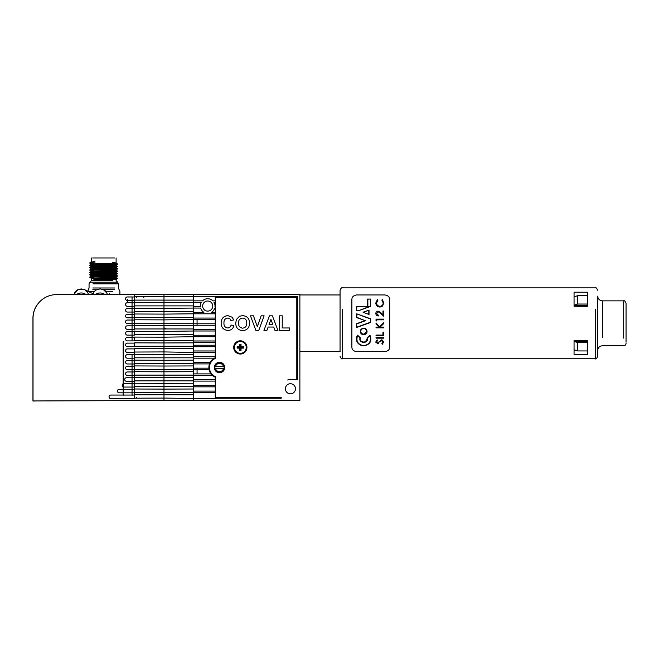 <?xml version="1.0" encoding="UTF-8"?>
<svg xmlns="http://www.w3.org/2000/svg" width="659" height="659" viewBox="0 0 659 659"><rect width="100%" height="100%" fill="white"/><g stroke="black" fill="none" stroke-linecap="round" stroke-linejoin="round"><path stroke-width="0.99" d="M626.05 342.219L626.05 303.222C625.004 301.006 624.213 300.224 623.686 300.858L623.686 308.503M602.417 337.499L602.417 300.858C599.542 300.578 597.968 299.005 597.688 296.13L597.688 304.096M597.688 296.13L597.688 356.404C596.65 358.603 595.868 359.394 595.324 358.768L595.324 309.129M389.691 323.314L389.691 346.947C389.741 349.525 388.167 351.099 384.963 351.675L356.601 351.675C353.413 351.107 351.84 349.525 351.881 346.947L351.881 299.68C351.832 297.102 353.405 295.529 356.601 294.952L384.963 294.952C388.159 295.52 389.733 297.102 389.691 299.68L389.691 323.314M574.055 340.332L574.055 354.418L587.523 354.418L587.523 340.332L574.055 340.332M574.055 292.209L574.055 306.295L587.523 306.295L587.523 292.209L574.055 292.209M351.881 346.947C351.824 349.509 353.397 351.09 356.601 351.675M384.963 351.675C388.167 351.099 389.741 349.517 389.691 346.947M389.691 299.68C389.749 297.118 388.176 295.537 384.963 294.952M356.601 294.952C353.405 295.529 351.832 297.11 351.881 299.68M574.055 296.319L575.727 296.319M574.055 350.308L575.727 350.308M299.878 351.675L340.06 351.675L340.06 290.224L340.06 294.952L299.878 294.952M376.034 327.853L383.752 327.853L376.034 327.853L376.034 327.161L378.974 327.161L376.034 323.94L376.034 322.951M379.493 326.749L376.363 323.314L379.493 326.749L383.068 323.314L379.493 326.749M368.216 323.314L370.671 322.432L370.671 318.824L370.671 322.432L370.432 318.964L356.61 313.783L356.601 317.564L365.07 320.636L356.601 323.709L356.601 327.482L368.216 323.314M379.864 342.103L381.849 340.431L383.159 341.947L381.874 343.644L383.159 341.947L381.849 340.431L380.375 341.428M378.81 343.372L377.632 343.8L378.81 343.372M375.968 342.655L375.828 341.897L377.137 339.838L377.615 340.464L377.137 339.838L375.828 341.897L377.632 343.8M378.604 342.598L379.37 341.56L377.599 343.108L376.627 341.972L377.615 340.464L376.973 341.041M382.261 344.295L383.752 341.947L381.866 339.739L379.37 341.56L381.866 339.739L383.752 341.947L382.261 344.295L381.874 343.644M366.997 331.452C367.121 335.217 361.173 336.032 360.473 332.161L360.391 331.452C362.178 327.416 364.353 327.193 366.931 330.793L366.997 331.452L362.969 334.673M360.275 337.77L360.275 337.795C358.809 341.181 364.476 343.306 365.448 341.799L367.401 338.051C368.949 343.866 358.339 343.759 360.003 337.985L357.549 335.167C354.031 340.769 360.407 347.631 365.778 345.497C370.465 343.306 371.833 339.887 369.88 335.233L367.129 337.836C368.867 343.43 358.463 343.372 360.275 337.77L357.549 335.167L357.565 335.719C355.819 341.173 357.853 344.509 363.661 345.728C369.485 344.566 371.552 341.247 369.856 335.785L370.795 338.718C371.627 347.754 355.778 347.771 356.601 338.718L357.549 335.167L360.275 337.77L360.152 338.718C359.723 343.215 367.648 343.248 367.244 338.718L367.129 337.836L369.872 335.233L367.129 337.836M370.638 306.344L358.339 310.826L370.399 306.064L358.339 310.826L356.601 310.826L358.339 310.826L370.638 306.344L370.638 299.079L367.615 299.079L367.615 306.567L356.601 306.567L356.601 310.826L356.601 306.567L367.854 306.699L356.634 306.567M380.902 312.679L378.126 311.114C376.676 311.27 375.91 312.053 375.828 313.453C375.959 314.986 376.824 315.826 378.406 315.966C376.816 315.818 375.951 314.977 375.828 313.453C375.91 312.045 376.676 311.27 378.126 311.114L382.961 314.615L382.961 311.015L383.752 311.015L383.752 316.271L380.556 313.272L383.752 316.271M378.192 311.806L376.627 313.486L378.192 311.806L380.556 313.272L379.625 312.432M378.406 315.274L376.627 313.486L378.406 315.966M377.912 300.133L376.627 302.942L377.912 300.133L377.45 299.524L375.828 302.901L377.45 299.524M382.335 299.524L383.752 302.893L382.335 299.524L381.874 300.133L383.159 302.893C383.176 304.845 382.088 306.007 379.897 306.361L380.605 306.295M383.159 302.893L383.085 302.127M383.752 302.893L382.599 306.073L383.752 302.893M381.33 306.814L379.848 307.053C377.179 306.633 375.836 305.249 375.828 302.901C375.852 305.257 377.187 306.649 379.848 307.053L382.599 306.073M376.034 320.571L376.824 321.024L376.034 320.571L376.034 319.137L383.752 319.137L383.752 319.829L376.824 319.829L376.824 321.024M363.076 312.267L369.024 314.491L369.024 310.101L363.076 312.267L369.024 314.491L363.076 312.267L369.024 314.491L369.024 310.101L363.76 312.193M379.897 306.361C377.731 306.031 376.643 304.886 376.627 302.942M367.64 306.567L367.615 299.079L370.572 299.079L367.854 299.153L367.854 306.699M370.572 299.079L370.638 306.32M356.84 306.699L356.601 310.809M363.134 312.242L369.007 310.109L363.134 312.242M356.84 314.055L356.84 317.358L365.078 320.636L356.601 317.564L356.601 313.783L370.432 318.964M356.84 317.358L365.078 320.636L356.601 323.709L356.84 327.169L370.432 322.259M365.77 320.62L356.84 323.874M365.078 320.628L356.601 323.709L356.601 327.482L370.671 322.432L356.84 327.169M356.61 313.783L370.671 318.824M370.094 335.406L367.22 338.149M360.185 338.092L357.335 335.349M383.752 338.158L376.034 338.158L376.034 337.466L383.752 337.466L383.752 338.158M383.752 335.777L376.034 335.777L376.034 335.085L382.961 335.085L382.961 332.111L383.752 332.111L383.752 335.777M383.068 323.314L383.752 322.655L383.752 323.577L380.029 327.161L383.752 327.161L383.752 327.853M360.704 332.169L360.473 332.161C359.312 328.067 366.28 326.534 366.931 330.793L366.701 330.892C366.099 326.905 359.616 328.363 360.704 332.169C363.529 335.596 365.523 335.167 366.701 330.892M574.055 349.74A5967.484 4219.643 -0 0 0 577.614 350.942L577.614 342.581A5967.484 4219.643 180 0 1 574.055 341.387M577.614 350.942L587.523 350.942M574.055 341.304L587.523 341.304M587.523 342.581L577.614 342.581M587.523 295.685L577.614 295.685A5967.484 4219.643 180 0 0 574.055 296.888M574.055 305.241A5967.484 4219.643 0 0 1 577.614 304.046L577.614 295.685M577.614 304.046L587.523 304.046M574.055 305.323L587.523 305.323M134.37 395.046L110.794 395.046A1.771 1.771 0 0 0 109.023 396.817A1.771 1.771 0 0 0 110.794 398.596L134.37 398.596L134.37 395.046L134.37 398.193L163.976 398.085L163.976 400.664L193.515 400.408L193.515 398.473L193.515 400.606L299.878 400.606L299.878 294.243L193.515 294.243L193.515 296.608L193.515 294.433L163.976 294.178L163.976 296.797L134.428 296.69M281.204 397.525L215.501 397.525L215.501 376.717A10.042 10.042 0 0 1 215.501 358.307L215.501 297.316L296.805 297.316L296.805 379.329L291.138 379.329A9.457 9.457 0 0 0 287.67 379.988A9.218 9.218 0 0 1 290.421 379.568L297.514 379.568L297.514 296.608L193.515 296.608L193.515 300.858L202.535 300.858A7.323 7.323 0 0 1 212.865 300.858L215.262 300.858L215.262 357.763A10.635 10.635 0 0 0 215.262 377.261L215.262 398.473L193.515 398.473L193.515 392.566L215.262 392.566L215.262 398.242L281.204 398.242L281.204 397.525M289.713 327.976L289.713 330.406L279.441 330.406L279.441 315.834L282.241 315.834L282.241 327.976L289.713 327.976M264.119 315.834L258.756 330.406L255.873 330.406L250.486 315.834L253.443 315.834L257.307 326.666L261.145 315.834L264.119 315.834M223.961 322.943C223.747 325.851 224.991 327.531 227.693 327.976C229.538 327.836 230.658 326.839 231.062 324.986L233.863 325.925C232.948 328.89 230.93 330.39 227.808 330.406C223.483 329.978 221.267 327.564 221.16 323.149C221.202 318.577 223.45 316.081 227.907 315.653L232.199 317.243L233.673 319.944L230.872 320.505C230.411 318.931 229.357 318.124 227.709 318.075C225.04 318.478 223.796 320.093 223.961 322.943M246.936 347.425A6.615 6.615 0 0 0 237.009 341.692A6.615 6.615 0 0 0 237.009 353.15A6.615 6.615 0 0 0 246.936 347.425M224.719 367.516A5.198 5.198 0 0 0 216.918 363.01A5.198 5.198 0 0 0 216.918 372.014A5.198 5.198 0 0 0 224.719 367.516M249.555 323.141C249.464 327.737 247.166 330.217 242.66 330.587C238.154 330.25 235.84 327.787 235.733 323.207L236.383 319.508L239.547 316.221L242.619 315.653C247.15 316.023 249.464 318.519 249.555 323.141M269.44 315.834L272.406 315.834L277.941 330.406L274.968 330.406L273.74 327.045L268.147 327.045L266.92 330.406L263.938 330.406L269.44 315.834M295.471 388.785A5.05 5.05 0 0 0 287.901 384.411A5.05 5.05 0 0 0 287.901 393.151A5.05 5.05 0 0 0 295.471 388.785M215.262 296.608L215.262 300.858L215.262 296.608M193.581 352.441L193.581 356.7L193.515 352.441L215.262 352.441L215.262 356.7L193.515 356.7L193.515 358.175L214.422 358.175A10.635 10.635 0 0 0 210.172 362.434L193.515 362.434L193.515 363.908L209.513 363.908A10.635 10.635 0 0 0 208.903 368.159L193.515 368.159L193.515 369.641L209.101 369.641A10.635 10.635 0 0 0 211.012 373.892L193.515 373.892L193.515 375.375L212.355 375.375A10.635 10.635 0 0 0 215.262 377.261L215.262 379.625L193.515 379.625L193.515 381.1L215.262 381.1L215.262 385.358L193.515 385.358L193.515 386.833L215.262 386.833L215.262 391.092L193.515 391.092L193.515 392.566L163.976 392.319L163.976 389.107L134.428 388.999M215.262 302.341L215.007 306.592A7.323 7.323 0 0 0 214.01 302.341L215.262 302.341M215.262 308.066L215.262 312.325L211.506 312.325A7.323 7.323 0 0 0 214.743 308.066L215.262 308.066M134.37 314.269L127.335 314.269A1.771 1.771 0 0 0 125.564 316.04A1.771 1.771 0 0 0 127.335 317.811L134.37 317.811L134.37 314.269L134.37 317.416L193.581 317.416L193.581 318.058L193.515 313.799L215.262 313.799L215.262 318.058L193.515 318.058L193.515 319.533L215.262 319.533L215.262 323.783L193.515 323.783L193.515 325.266L215.262 325.266L215.262 329.516L193.515 329.516L193.515 330.999L215.262 330.999L215.262 335.25L193.515 335.25L193.515 336.724L215.262 336.724L215.262 340.983L193.515 340.983L193.515 342.458L215.262 342.458L215.262 345.234L193.515 345.234L193.515 346.716L215.262 346.716L215.262 350.967L193.515 350.967L193.515 352.441L163.976 351.931L163.976 348.718L134.428 348.619M134.37 343.117L127.335 343.117A1.771 1.771 0 0 0 125.564 344.888A1.771 1.771 0 0 0 127.335 346.667L134.37 346.667L134.37 343.117L134.37 346.263L193.515 346.263L193.581 350.967L193.581 348.619L163.976 348.718L163.976 342.952L134.428 342.845M134.37 331.576L127.335 331.576A1.771 1.771 0 0 0 125.564 333.355A1.771 1.771 0 0 0 127.335 335.126L134.37 335.126L134.37 331.576L134.37 334.731L193.581 334.731L193.581 345.234L193.581 342.845L163.976 342.952L163.976 337.177L134.428 337.078M193.581 335.25L193.581 318.058M134.37 383.505L124.007 383.505A1.771 1.771 0 0 0 122.236 385.276A1.771 1.771 0 0 0 124.007 387.055L134.37 387.055L134.37 383.505L134.37 386.652L193.515 386.652L193.581 391.092L193.581 388.999L163.976 389.107L163.976 383.332L134.428 383.233M134.37 377.739L126.479 377.739A1.771 1.771 0 0 0 124.708 379.51A1.771 1.771 0 0 0 126.479 381.281L134.37 381.281L134.37 377.739L134.37 380.886L193.515 380.886L193.581 385.358L193.581 383.233L163.976 383.332L163.976 377.566L134.428 377.467M134.37 371.964L127.335 371.964A1.771 1.771 0 0 0 125.564 373.744A1.771 1.771 0 0 0 127.335 375.515L134.37 375.515L134.37 371.964L134.37 375.111L193.515 375.111L193.581 379.625L193.581 377.459L163.976 377.566L163.976 371.8L134.428 371.692M134.37 366.198L127.335 366.198A1.771 1.771 0 0 0 125.564 367.969A1.771 1.771 0 0 0 127.335 369.74L134.37 369.74L134.37 366.198L134.37 369.345L193.515 369.345L193.581 373.892L193.581 371.692L163.976 371.8L163.976 366.025L134.428 365.926M134.37 360.432L127.335 360.432A1.771 1.771 0 0 0 125.564 362.203A1.771 1.771 0 0 0 127.335 363.974L134.37 363.974L134.37 360.432L134.37 363.579L193.515 363.57L193.581 368.159L193.581 365.926L163.976 366.025L163.976 360.259L134.428 360.152M134.37 354.657L127.335 354.657A1.771 1.771 0 0 0 125.564 356.428A1.771 1.771 0 0 0 127.335 358.199L134.37 358.199L134.37 354.657L134.37 357.804L193.515 357.804L193.581 362.434L193.581 360.152L163.976 360.259L163.976 354.484L134.428 354.385M193.515 313.799L193.515 312.325L193.515 313.799M193.515 300.858L193.515 302.341L201.39 302.341A7.323 7.323 0 0 0 200.394 306.592L193.515 306.592L193.515 308.066L200.657 308.066A7.323 7.323 0 0 0 203.895 312.325L193.515 312.325L193.515 300.858M212.75 306.056A5.05 5.05 0 0 0 205.18 301.69A5.05 5.05 0 0 0 205.18 310.43A5.05 5.05 0 0 0 212.75 306.056M197.066 325.266L197.066 319.533M193.581 324.796L193.515 325.538M193.515 321.831L193.515 319.772M193.581 369.106L193.515 368.159M197.066 373.892L197.066 368.159L197.066 373.892M224.241 367.516A4.728 4.728 0 0 0 217.157 363.422A4.728 4.728 0 0 0 217.157 371.61A4.728 4.728 0 0 0 224.241 367.516M272.851 324.615L270.94 319.384L269.029 324.615L272.851 324.615M238.533 323.108C238.459 326.081 239.827 327.762 242.652 328.166C245.486 327.754 246.853 326.057 246.746 323.067C246.853 320.101 245.486 318.437 242.652 318.075C239.81 318.445 238.434 320.117 238.533 323.108M193.754 368.159L193.754 373.892M240.321 353.331A5.906 5.906 0 0 0 245.436 344.468A5.906 5.906 0 0 0 235.197 344.468A5.906 5.906 0 0 0 240.321 353.331M243.426 348.133A3.188 3.188 0 0 0 243.426 346.716L241.029 346.716L241.029 344.311A3.188 3.188 0 0 0 239.612 344.311L239.612 346.716L237.207 346.716A3.188 3.188 0 0 0 237.207 348.133L239.612 348.133L239.612 350.53A3.188 3.188 0 0 0 241.029 350.53L241.029 348.133L243.426 348.133L243.105 347.754A2.809 2.809 0 0 0 243.105 347.095L240.65 347.095L241.029 346.716M240.65 347.095L241.029 344.311M243.105 347.754L240.65 347.754L240.65 350.217A2.809 2.809 0 0 1 239.991 350.217L239.991 347.754L237.528 347.754A2.809 2.809 0 0 1 237.528 347.095L239.991 347.095L239.991 344.632A2.809 2.809 0 0 1 240.65 344.632M134.37 389.28L119.18 389.28A1.771 1.771 0 0 0 117.409 391.051A1.771 1.771 0 0 0 119.18 392.822L134.37 392.822L134.37 389.28L134.37 392.418L163.976 392.319L163.976 398.085L193.581 398.473M193.581 392.566L193.581 394.774L134.428 394.774M193.581 398.193L193.581 394.774M193.581 386.833L193.581 388.999M193.581 381.1L193.581 383.233M193.581 375.375L193.581 377.459M193.581 369.641L193.581 371.692M193.581 363.908L193.581 365.926M193.581 358.175L193.581 360.152M193.581 346.716L193.581 348.619M134.37 337.35L127.335 337.35A1.771 1.771 0 0 0 125.564 339.121A1.771 1.771 0 0 0 127.335 340.892L134.37 340.892L134.37 337.35L134.37 340.497L193.581 340.497L193.581 340.983M193.581 336.724L163.976 337.177L163.976 331.411L134.428 331.304M193.581 340.497L193.581 337.078M193.581 330.999L163.976 331.411L163.976 325.645L134.428 325.538M193.581 334.731L193.581 331.304M134.37 325.81L127.335 325.81A1.771 1.771 0 0 0 125.564 327.581A1.771 1.771 0 0 0 127.335 329.352L134.37 329.352L134.37 325.81L134.37 328.956L193.581 328.956L193.581 329.516M193.581 325.266L163.976 325.645L163.976 319.87L134.428 319.772M193.581 328.956L193.581 325.538M193.581 319.533L163.976 319.87L163.976 314.104L134.428 313.997M134.37 320.035L127.335 320.035A1.771 1.771 0 0 0 125.564 321.814A1.771 1.771 0 0 0 127.335 323.585L134.37 323.585L134.37 320.035L134.37 323.19L193.581 323.19L193.581 319.772M193.581 313.799L163.976 314.104L163.976 308.33L134.428 308.231M193.581 317.416L193.581 313.997M134.37 308.503L127.335 308.503A1.771 1.771 0 0 0 125.564 310.274A1.771 1.771 0 0 0 127.335 312.045L134.37 312.045L134.37 308.503L134.37 311.649L193.581 311.649L193.581 312.325M193.581 308.066L163.976 308.33L163.976 302.563L134.428 302.456M193.581 311.649L193.581 308.231M134.37 302.728L127.335 302.728A1.771 1.771 0 0 0 125.564 304.499A1.771 1.771 0 0 0 127.335 306.278L134.37 306.278L134.37 302.728L134.37 305.883L193.581 305.883L193.581 306.592M193.581 302.341L163.976 302.563L163.976 296.797L193.581 296.608M193.581 305.883L193.581 302.456M134.37 296.962L127.335 296.962A1.771 1.771 0 0 0 125.564 298.733A1.771 1.771 0 0 0 127.335 300.504L134.37 300.504L134.37 296.962L134.37 300.109L193.581 300.109L193.581 296.69M193.581 300.109L193.581 300.858M143.819 297.555L143.819 296.896M136.734 297.555L136.734 296.698M192.601 400.417L33.032 400.952L33.032 318.231A23.633 23.633 0 0 1 37.596 304.277L37.489 304.277A23.716 23.716 0 0 0 32.95 318.231L32.95 401.043L36.665 400.944M33.032 318.231A23.633 23.633 90 0 1 56.666 294.598C54.788 294.639 54.788 294.639 56.666 294.598L134.37 294.598L134.37 296.69L134.37 294.441L163.976 294.178M134.37 352.038L134.37 348.891L134.37 354.385L134.37 352.038L163.976 351.931L163.976 354.484L193.581 354.385M134.37 348.891L127.335 348.891A1.771 1.771 0 0 0 125.564 350.662A1.771 1.771 0 0 0 127.335 352.433L134.37 352.433M136.734 397.295L136.734 398.184M134.428 299.326L134.37 329.97M134.37 355.341L134.37 395.4M132.055 329.953L132.055 298.436M132.055 395.384L132.055 355.3M123.175 395.301L123.175 341.42M127.574 301.921L127.574 299.326M137.978 323.174L137.978 323.668M137.978 370.943L137.978 371.709M132.055 341.057L132.055 330.381M132.055 298.173L132.055 296.962M110.794 395.046A1.771 1.771 90 0 0 109.023 396.817A1.771 1.771 90 0 0 110.794 398.596M119.18 389.28A1.771 1.771 90 0 0 117.409 391.051A1.771 1.771 90 0 0 119.18 392.822M124.007 383.505A1.771 1.771 90 0 0 122.236 385.276A1.771 1.771 90 0 0 124.007 387.055M126.479 377.739A1.771 1.771 90 0 0 124.708 379.51A1.771 1.771 90 0 0 126.479 381.281M127.335 371.964A1.771 1.771 90 0 0 125.564 373.744A1.771 1.771 90 0 0 127.335 375.515M127.335 366.198A1.771 1.771 90 0 0 125.564 367.969A1.771 1.771 90 0 0 127.335 369.74M127.335 360.432A1.771 1.771 90 0 0 125.564 362.203A1.771 1.771 90 0 0 127.335 363.974M127.335 354.657A1.771 1.771 90 0 0 125.564 356.428A1.771 1.771 90 0 0 127.335 358.199M127.335 348.891A1.771 1.771 90 0 0 125.564 350.662A1.771 1.771 90 0 0 127.335 352.433M127.335 343.117A1.771 1.771 90 0 0 125.564 344.888A1.771 1.771 90 0 0 127.335 346.667M127.335 337.35A1.771 1.771 90 0 0 125.564 339.121A1.771 1.771 90 0 0 127.335 340.892M127.335 331.576A1.771 1.771 90 0 0 125.564 333.355A1.771 1.771 90 0 0 127.335 335.126M127.335 325.81A1.771 1.771 90 0 0 125.564 327.581A1.771 1.771 90 0 0 127.335 329.352M127.335 320.035A1.771 1.771 90 0 0 125.564 321.814A1.771 1.771 90 0 0 127.335 323.585M127.335 314.269A1.771 1.771 90 0 0 125.564 316.04A1.771 1.771 90 0 0 127.335 317.811M127.335 308.503A1.771 1.771 90 0 0 125.564 310.274A1.771 1.771 90 0 0 127.335 312.045M127.335 302.728A1.771 1.771 90 0 0 125.564 304.499A1.771 1.771 90 0 0 127.335 306.278M127.335 296.962L127.335 296.962A1.771 1.771 90 0 0 125.564 298.733A1.771 1.771 90 0 0 127.335 300.504M109.369 293.65L109.369 294.598M112.475 280.652L91.296 280.652L112.475 280.652M113.562 278.147C126.89 278.543 105.959 278.938 93.842 279.334L94.929 280.413C105.712 280.017 124.337 279.622 112.475 279.235L116.116 279.531L116.116 280.652L117.664 282.2L89.739 282.2L117.664 282.2L118.356 283.872L92.919 283.872M94.929 280.413L94.929 278.049L91.296 278.353L93.891 278.592M112.475 262.686C124.337 263.081 105.712 263.476 94.929 263.872L92.334 262.842L94.929 261.508L92.161 261.944M94.929 263.872L94.929 261.508M117.178 278.345L115.852 279.334L94.805 280.116M113.562 275.783C126.89 276.179 105.959 276.574 93.842 276.969L89.756 277.266L93.883 277.563M117.178 275.981L115.852 276.969L92.169 278.205M113.562 273.419C126.89 273.814 105.959 274.21 93.842 274.605L89.756 274.902L93.858 275.198M117.178 273.617L115.852 274.605L94.805 275.396L91.14 275.709L93.866 275.94M113.562 271.055C126.89 271.45 105.959 271.846 93.842 272.241L89.756 272.538L93.842 272.834M113.579 271.055L117.648 271.36L115.852 272.241L94.805 273.032L91.14 273.345L93.85 273.576M113.562 268.691C126.89 269.086 105.959 269.482 93.842 269.877L89.756 270.174L93.817 270.47M117.178 268.888L115.852 269.877L92.169 271.113M113.562 266.335C126.89 266.722 105.959 267.117 93.842 267.513L89.756 267.809L93.8 268.106M117.178 266.533L115.852 267.513L92.169 268.748M113.562 263.971C126.89 264.358 105.959 264.753 93.842 265.149L89.756 265.445L93.776 265.734M113.645 263.971L117.648 264.267L115.852 265.149L94.805 265.939L91.14 266.252L93.784 266.483M92.334 262.842L89.772 263.106L93.759 263.369M113.645 263.773L117.648 264.07L116.264 263.262L94.805 264.168L91.14 264.44L93.767 264.704M113.562 263.773C126.89 264.168 105.959 264.564 93.842 264.951L90.225 265.346M113.628 266.137L117.648 266.631M113.562 266.137C126.89 266.533 105.959 266.92 93.842 267.315L89.756 267.62L93.8 267.908M113.603 268.501L117.648 268.798L116.264 267.991L94.805 268.888L91.14 269.169L93.809 269.432M113.562 268.501C126.89 268.888 105.959 269.284 93.842 269.679L90.225 270.075M113.587 270.865L117.648 271.36M113.562 270.865C126.89 271.253 105.959 271.648 93.842 272.043L90.225 272.439M90.225 274.803L93.842 274.408C105.959 274.012 126.89 273.617 113.562 273.23L117.648 273.526L116.264 272.719L94.805 273.617L91.14 273.897L93.85 274.169M90.225 277.167L93.842 276.772C105.959 276.376 126.89 275.981 113.562 275.586L117.648 275.89L116.264 275.083L94.805 275.981L91.14 276.261L93.875 276.533M113.521 277.95L117.648 278.444M113.562 277.95C126.89 278.345 105.959 278.741 93.842 279.136L93.842 279.334M94.929 278.049L93.842 279.136M92.334 262.653L89.756 263.081M113.653 262.743L115.243 263.122M114.691 257.957L92.713 257.957M98.199 278.996L98.759 279.334M99.501 279.152L100.3 279.119M109.205 278.996L108.537 279.449L109.246 278.996L99.591 278.996M107.343 278.996L108.537 279.449M112.483 278.996L113.513 278.996L111.799 278.996L112.219 279.449L110.671 278.996M112.607 278.996L110.91 278.996M109.246 278.996L111.799 278.996M67.309 294.598L64.59 294.598M62.111 294.598L60.719 294.598M58.206 294.598L61.336 294.598M85.151 293.98L86.098 294.598C82.869 292.423 79.64 292.423 76.403 294.598M88.421 294.598C87.935 292.217 86.568 290.528 84.319 289.54L81.246 288.922L84.706 289.713L87.919 292.95M78.182 289.54L81.246 288.922L78.182 289.54C75.933 290.528 74.566 292.217 74.08 294.598M104.056 293.98L105.003 294.598C101.783 292.423 98.553 292.423 95.316 294.598M107.326 294.598C106.84 292.217 105.473 290.528 103.224 289.54L100.16 288.922L103.224 289.54M114.575 289.729L103.339 289.589L106.824 292.95M97.087 289.54L100.16 288.922L97.087 289.54C94.838 290.528 93.479 292.217 92.993 294.598M223.969 368.694A4.613 4.613 0 0 0 223.969 366.33L215.065 366.33A4.613 4.613 0 0 0 215.065 368.694L223.969 368.694L215.065 368.694A4.613 4.613 0 0 0 223.969 368.694M215.551 366.33L215.065 366.33A4.613 4.613 0 0 1 223.969 366.33L215.551 366.33A4.135 4.135 0 0 1 223.483 366.33M215.551 368.694A4.135 4.135 0 0 0 223.483 368.694M623.686 338.125L623.686 300.858L602.417 300.858L602.417 309.129M595.324 337.499L595.324 358.768L342.425 358.768L342.425 309.129M342.425 337.499L342.425 358.768C341.79 359.32 341 358.529 340.06 356.404M370.399 306.064L370.399 299.153M356.84 310.504L358.298 310.504M368.785 314.096L368.785 310.356M134.906 370.943L134.906 371.692M134.906 323.19L134.906 323.668M112.335 291.467L105.942 291.467M94.377 291.467L87.515 291.467L94.377 291.467M96.684 289.729L92.828 289.729M92.828 287.983L114.575 287.983M114.493 283.872L118.356 283.872L118.356 287.983L119.897 291.467L119.897 294.598M94.608 263.584L92.169 264.02M113.636 264.803L116.264 265.075L115.852 265.742L94.805 266.533L91.14 266.804L93.792 267.068M113.62 267.159L116.264 267.439L116.264 267.991L115.243 267.851M113.595 269.523L116.264 269.803L115.852 270.47L94.805 271.253L91.14 271.533L93.833 271.805M113.579 271.887L116.264 272.167L116.264 272.719L115.243 272.579M113.554 274.251L116.264 274.531L116.264 275.083L113.546 274.844M113.529 276.615L116.264 276.895L115.852 277.563L94.805 278.345M113.513 278.979L116.116 279.531M94.608 261.812L91.14 262.076L93.199 262.315M113.628 265.388L116.264 265.626L117.632 266.417M115.243 270.215L117.632 271.146M115.243 277.307L117.632 278.23M106.824 278.996L107.994 279.449M106.61 278.996A0.47 0.445 90 0 1 107.046 279.449L106.552 278.996M111.305 279.877L111.313 279.449M106.791 278.996L107.046 279.449M597.688 350.497C597.968 347.623 599.542 346.049 602.417 345.769L623.686 345.769C625.086 345.67 625.869 344.879 626.05 343.405M340.06 290.224C341 288.098 341.79 287.308 342.425 287.859L595.324 287.859C595.868 287.233 596.65 288.024 597.688 290.224M360.473 332.161C361.14 336.337 368.027 334.863 366.931 330.793M89.772 277.282L91.296 278.353L91.296 280.652L89.047 283.872L89.047 287.983L87.515 292.069M89.772 263.106L91.296 264.168L89.772 265.231M89.772 265.462L91.296 266.533L89.772 267.595M89.772 267.826L91.296 268.897L89.772 269.959M89.772 270.19L91.296 271.261L89.772 272.324M89.772 272.554L91.296 273.625L89.772 274.688M89.772 274.918L91.296 275.989L89.772 277.052M91.296 257.957L91.296 261.804L89.772 262.867M116.116 257.957L116.116 262.99M112.359 279.202L112.269 279.836L112.359 279.202M100.382 279.449L100.86 278.996M100.143 279.449L100.613 278.996M113.513 278.996L113.513 278.543M113.546 274.754L113.554 273.814M113.636 264.556L113.653 263.221M93.891 278.098L93.866 275.734M93.809 268.65L93.784 266.574M93.784 266.285L93.767 264.21M102.4 279.465L101.931 278.996M101.437 279.449L101.906 278.996M84.434 289.589L78.067 289.589L84.434 289.589M88.668 294.598L87.103 291.55L84.69 289.705L94.88 294.598L84.706 289.713M163.976 327.762L166.274 328.866L163.976 327.762M77.795 289.713L73.833 294.598M107.574 294.598L106.008 291.55L103.595 289.705M96.708 289.713L96.725 289.705C97.474 289.087 92.804 291.888 92.746 294.598"/></g></svg>
